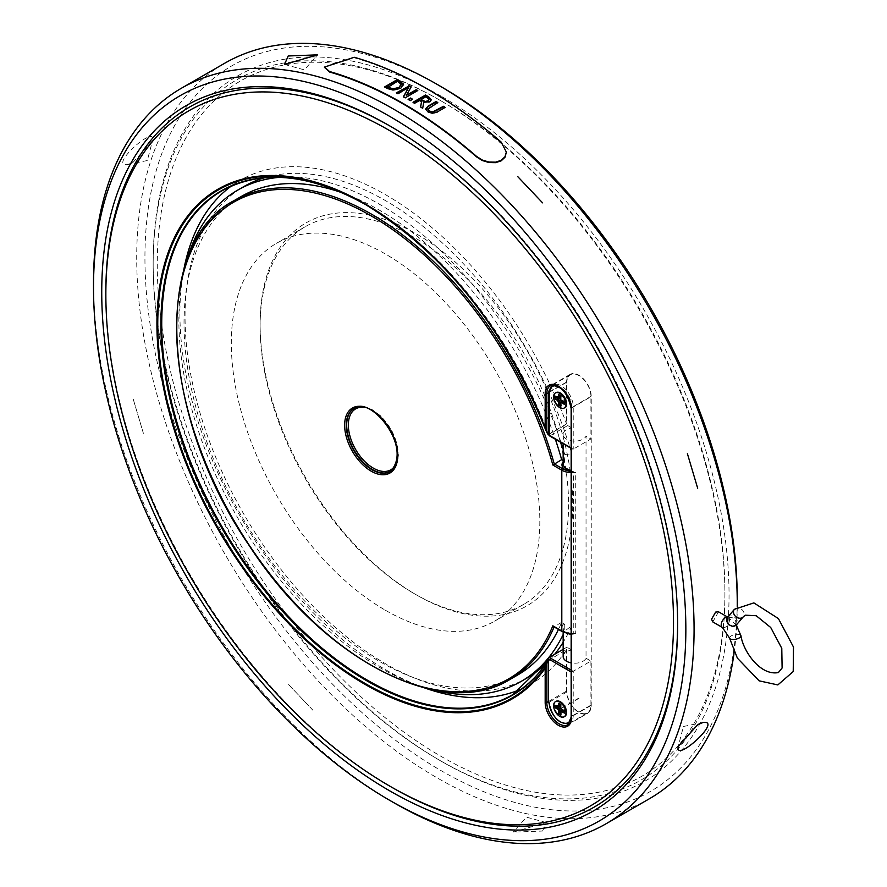 <?xml version="1.0" encoding="UTF-8"?>
<svg xmlns="http://www.w3.org/2000/svg" width="887" height="887" viewBox="0 0 887 887"><rect width="100%" height="100%" fill="white"/><g stroke="black" fill="none" stroke-linecap="round" stroke-linejoin="round"><path stroke-width="0.67" stroke-dasharray="4.43 3.33" d="M571.15 471.751L575.718 472.527L575.718 633.296L571.15 633.906M571.15 634.416L573.457 634.127M563.156 656.502A11.631 6.719 180 0 1 571.782 650.005L571.782 625.645L564.764 631.112L564.764 625.091A11.631 6.719 0 0 0 563.156 628.506A11.631 6.719 0 0 0 566.616 633.285A1.164 0.665 119.7 0 0 565.795 632.819A12.795 7.384 180 0 1 563.921 623.661L561.648 622.341A276.323 159.538 60 0 1 558.455 629.448M564.764 625.091L563.921 623.661M563.156 632.098L563.156 628.506L566.372 632.753L569.576 633.795M563.156 460.53L564.764 460.519L564.764 454.499L571.782 453.811L571.782 427.911A11.631 6.719 0 0 0 563.156 434.397A11.631 6.719 0 0 0 573.268 441.05A11.631 6.719 0 0 0 586.03 436.138L586.03 658.232A11.631 6.719 180 0 1 571.15 662.877M571.15 472.649A14.547 8.393 0 0 0 573.257 472.638L575.718 472.527L571.15 470.775M563.156 461.794A12.795 7.384 0 0 1 563.921 460.974L564.764 460.519A11.631 6.719 180 0 0 563.156 463.923L564.609 460.974M571.15 633.429A14.547 8.393 180 0 0 573.257 633.418L573.457 471.651M517.553 675.085A276.323 159.538 60 0 1 241.242 515.547A276.323 159.538 60 0 1 241.242 196.482M342.715 193A276.323 159.538 60 0 1 555.34 439.231M564.764 454.499A283.585 163.729 -120 0 0 563.156 449.177M561.027 442.513A283.585 163.729 -120 0 0 279.205 177.356M185.915 263.228A283.585 163.729 -120 0 0 237.605 517.642A283.585 163.729 -120 0 0 432.091 689.62M563.156 634.571A283.585 163.729 -120 0 0 564.764 631.112M571.583 448.212L573.235 449.166L573.235 406.623A1.164 0.676 180 0 1 571.583 406.623L571.15 447.968M548.865 434.818A1.164 0.676 180 0 1 549.208 434.342A1.164 0.676 -120 0 0 550.029 435.772L573.235 449.166L590.919 438.954L586.03 436.138M571.782 427.911L567.713 425.56A1.164 0.676 60 0 1 566.893 424.13L566.893 381.865A16.997 9.812 60 0 1 570.396 374.746A16.997 9.812 60 0 1 583.502 379.303A16.997 9.812 60 0 1 590.919 396.411L590.919 438.954M549.208 393.052L549.208 434.342L566.893 424.13M564.431 407.876A8.726 5.034 60 0 1 556.027 402.676A8.726 5.034 60 0 1 555.728 392.797M571.15 671.969L573.235 671.271L571.15 670.073M548.942 702.26A1.164 0.676 120 0 0 549.208 702.16A16.997 9.812 -120 0 0 556.881 718.869A16.997 9.812 -120 0 0 569.709 723.138A16.997 9.812 -120 0 0 573.235 715.354A1.164 0.676 180 0 1 571.583 715.354A15.833 9.147 60 0 1 571.04 719.013M586.03 658.232L590.919 661.059L573.235 671.271L573.235 715.354L590.919 705.143A16.997 9.812 60 0 1 587.394 712.926A16.997 9.812 60 0 1 574.565 708.658A16.997 9.812 60 0 1 566.893 691.949L566.893 647.188L571.782 650.005M566.893 647.188L563.156 649.339M590.919 661.059L590.919 705.143M566.893 691.949L549.208 702.16A1.164 0.643 177.6 0 0 548.986 702.338M552.856 625.812L562.624 631.455A13.383 7.728 0 0 0 565.795 632.819M547.811 660.926L566.56 649.517A290.858 167.931 60 0 1 531.003 684.11A290.858 167.931 60 0 1 521.611 688.877M548.865 434.131L566.56 423.908L566.56 382.341A17.452 10.079 60 0 1 570.175 374.358A17.452 10.079 60 0 1 583.624 379.037A17.452 10.079 60 0 1 591.241 396.6L591.241 705.331A17.452 10.079 60 0 1 587.626 713.314A17.452 10.079 60 0 1 574.177 708.646A17.452 10.079 60 0 1 566.56 691.084L566.56 649.517M561.648 622.341L554.242 626.61A276.323 159.538 -120 0 1 554.109 626.932M414.362 593.713A218.147 125.943 -120 0 0 523.43 604.513A218.147 125.943 -120 0 0 556.87 429.707A218.147 125.943 -120 0 0 414.362 237.483A218.147 125.943 -120 0 0 305.294 226.673A218.147 125.943 -120 0 0 260.113 326.538A218.147 125.943 -120 0 0 414.362 593.713L416.413 594.9A221.051 127.628 60 0 1 260.113 324.165A221.051 127.628 60 0 1 416.413 233.913A221.051 127.628 60 0 1 572.725 504.659A221.051 127.628 60 0 1 416.413 594.9M385.568 610.334A218.147 125.943 -120 0 0 494.636 621.144A218.147 125.943 -120 0 0 494.647 369.247A218.147 125.943 -120 0 0 276.5 243.304A218.147 125.943 -120 0 0 243.06 418.099A218.147 125.943 -120 0 0 385.568 610.334M441.094 100.918A401.39 231.74 60 0 1 441.105 100.93A401.39 231.74 60 0 1 724.923 592.516A401.39 231.74 60 0 1 441.094 756.389A401.39 231.74 60 0 1 157.276 264.792A401.39 231.74 60 0 1 441.094 100.918L439.043 99.732A404.295 233.425 -120 0 0 153.163 264.792A404.295 233.425 -120 0 0 439.043 759.948A404.295 233.425 -120 0 0 724.923 594.9A404.295 233.425 -120 0 0 439.043 99.743A404.295 233.425 -120 0 0 439.043 99.732L441.105 100.93M555.14 705.387L557.613 705.387L559.974 706.751M557.613 706.817L557.613 705.387M562.036 705.209L560.795 704.5L562.036 705.209L562.036 707.937L564.398 709.312L564.398 710.731L564.398 709.312M564.398 713.104L564.398 711.684M560.795 708.658L562.036 707.937M562.036 710.321L562.036 713.048L560.795 715.188M562.036 713.048L560.795 712.339M555.14 396.655L557.613 396.655L559.974 398.019M557.613 398.075L557.613 396.655M562.036 401.578L562.036 404.317L560.795 406.446M562.036 404.317L560.795 403.596M564.398 404.372L564.398 402.942M564.398 400.569L564.398 401.999L564.398 400.569L562.036 399.205L560.795 399.915M562.036 396.478L560.795 395.768L562.036 396.478L562.036 399.205M93.512 282.609A424.651 245.178 -120 0 0 393.795 802.702M441.105 86.682A418.841 241.818 -120 0 0 144.936 257.662A418.841 241.818 -120 0 0 441.094 770.637A418.841 241.818 -120 0 0 737.263 599.645M441.094 96.173A407.2 235.099 -120 0 0 153.163 262.419A407.2 235.099 -120 0 0 441.094 761.135A407.2 235.099 -120 0 0 729.036 594.9A407.2 235.099 -120 0 0 441.094 96.173M737.252 606.575A424.651 245.178 60 0 1 736.742 624.492M736.676 625.645A424.651 245.178 60 0 1 734.203 652.012M649.317 798.799A424.651 245.178 60 0 1 322.07 685.03A424.651 245.178 60 0 1 136.709 257.673A424.651 245.178 60 0 1 224.655 63.265M718.559 611.819L712.749 621.898M312.989 710.321L288.197 684.154L312.989 710.321M143.384 433.322L133.117 398.773L143.384 433.322M133.117 162.288L152.531 140.645C156.633 123.038 107.56 167.355 127.661 164.55L133.117 162.288M542.578 831.019L546.237 822.571L513.107 832.161L542.578 831.019M324.442 67.334L354.223 57.755A424.651 245.178 60 0 1 501.233 142.63L506.344 152.22M390.712 126.464A404.295 233.425 60 0 1 391.732 127.052L389.681 125.865L391.732 127.052A404.295 233.425 60 0 1 391.744 127.052A404.295 233.425 60 0 1 677.624 622.208A404.295 233.425 60 0 1 677.613 623.395M391.732 787.257A404.295 233.425 60 0 1 105.852 292.1M412.111 99.422A424.651 245.178 60 0 1 412.522 99.666L410.116 101.051A424.651 245.178 -120 0 0 408.109 99.887L408.519 99.643M422.722 108.203L422.722 108.68A424.651 245.178 -120 0 0 420.549 107.327L420.638 106.895M421.58 102.005A424.651 245.178 -120 0 0 419.662 100.852L414.672 103.735A424.651 245.178 -120 0 0 413.009 102.737L413.409 102.504M425.782 96.849L421.059 100.054M428.998 99.311L427.434 98.324A424.651 245.178 -120 0 0 425.782 97.326M423.709 102.271L422.722 108.68M431.315 99.765L429.995 102.238L423.709 102.748M403.463 84.431L400.713 88.789L392.897 90.507L387.453 88.855A424.651 245.178 -120 0 0 384.559 87.447L385.013 87.181M401.29 84.986L398.596 82.469A424.651 245.178 -120 0 0 397.332 81.848L387.674 87.425M405.237 97.781L405.237 98.257A424.651 245.178 -120 0 0 403.374 97.215L403.574 96.849M408.641 87.935L397.82 94.188A424.651 245.178 -120 0 0 396.267 93.357L396.689 93.113M417.788 90.541L405.237 98.257M411.18 86.904L406.301 95.874M432.335 113.325L427.833 112.272L425.66 108.957M437.38 102.781A424.651 245.178 60 0 1 437.779 103.025L427.922 109.478M445.185 107.394L437.358 112.394L432.335 113.802M424.574 687.913A290.858 167.931 60 0 1 183.631 270.59M231.319 186.07A290.858 167.931 60 0 1 240.133 180.327A290.858 167.931 60 0 1 566.56 423.908M571.782 625.645A283.585 163.729 60 0 1 563.156 642.288M554.752 654.196A283.585 163.729 60 0 1 545.383 664.341M527.366 677.812A283.585 163.729 60 0 1 243.77 514.083A283.585 163.729 60 0 1 243.77 186.625M264.448 177.744A283.585 163.729 60 0 1 571.782 453.811M586.03 541.979A283.585 163.729 60 0 1 586.03 553.92M566.893 381.865L549.208 392.076A16.997 9.812 -120 0 1 552.712 384.958L552.512 385.08M564.431 716.607A8.726 5.034 60 0 1 556.027 711.407A8.726 5.034 60 0 1 555.728 701.528M728.294 623.483A4.657 3.725 40.5 0 0 735.6 623.827A4.657 3.725 40.5 0 0 730.844 617.452A4.657 3.725 40.5 0 0 728.294 623.483M727.606 617.274A5.821 4.657 -139.5 0 1 735.057 617.518A5.821 4.657 -139.5 0 1 736.454 624.836M734.414 609.302A5.821 4.657 -139.5 0 1 741.865 609.535A5.821 4.657 -139.5 0 1 743.262 616.853M390.369 471.429A36.356 20.989 -120 0 0 390.579 471.307L395.458 466.462L397.487 461.728L398.44 454.964L392.154 431.16L380.756 415.959L372.096 409.583L365.91 407.122L360.843 406.534L353.813 408.574A36.356 20.989 60 0 1 371.997 410.371A36.356 20.989 60 0 1 395.746 442.413A36.356 20.989 60 0 1 390.169 471.54L390.579 471.307A36.356 20.989 -120 0 0 396.156 442.169A36.356 20.989 -120 0 0 372.407 410.138A36.356 20.989 -120 0 0 354.223 408.33A36.356 20.989 -120 0 0 354.013 408.452M363.182 407.255A35.192 20.323 60 0 1 390.823 429.186A35.192 20.323 60 0 1 395.99 464.089M567.713 425.56L550.029 435.772M556.958 385.867A15.833 9.147 60 0 1 571.583 406.623M590.919 396.411L573.235 406.623A16.997 9.812 -120 0 0 565.806 389.515A16.997 9.812 -120 0 0 552.712 384.958L570.396 374.746M571.583 672.224L571.583 715.354M562.048 631.511A1.164 0.676 120 0 0 562.624 631.455M233.835 200.761A276.323 159.538 -120 0 0 233.835 519.826A276.323 159.538 -120 0 0 510.147 679.353M547.811 434.153A291.202 168.131 -120 0 0 366.819 205.285A291.202 168.131 -120 0 0 366.032 204.83L365.244 204.376M548.388 660.006A290.858 167.931 60 0 1 547.822 660.882M270.602 177.278A290.858 167.931 60 0 1 548.388 434.397M545.638 429.751A293.431 169.417 60 0 1 545.993 430.661M548.865 392.564L566.56 382.341M570.175 374.358L550.428 385.756A17.452 10.079 60 0 1 563.877 390.435A17.452 10.079 60 0 1 571.494 407.998L571.494 716.729A1.164 0.676 0 0 0 571.15 717.206M591.241 705.331L571.494 716.729A17.452 10.079 60 0 1 567.88 724.712L587.626 713.314M571.494 407.998L591.241 396.6M729.557 638.108A5.821 2.351 168.2 0 1 731.287 635.879A5.821 2.351 168.2 0 1 737.274 634.327A5.821 2.351 168.2 0 1 740.955 635.735M722.428 627.486A5.821 3.36 120 0 0 725.333 627.198A5.821 3.36 120 0 0 729.136 622.075A5.821 3.36 120 0 0 728.249 617.407A5.821 3.36 120 0 0 727.684 617.186M548.377 701.573L566.56 691.084M563.156 434.397L563.156 443.744M571.15 448.356L572.403 449.088M569.498 723.249L587.394 712.926M260.113 326.538L260.113 324.165M305.294 226.673L276.5 243.304M523.43 604.513L494.636 621.144M439.043 759.948L441.094 761.135M153.163 264.792L153.163 262.419M724.923 592.516L724.923 594.9M677.624 622.208L677.624 624.581M546.237 822.571L526.423 817.138L513.107 832.161M703.114 722.45L683.456 726.475L678.245 746.355M284.539 64.429L304.352 69.862L317.679 54.839M127.661 164.55L147.331 160.525L152.531 140.645M736.265 625.036L727.739 617.119M512.83 694.599L531.003 684.11M221.972 190.816L240.133 180.327M578.823 698.08L560.928 708.414M578.967 698.335L561.072 708.658"/><path stroke-width="1.33" d="M566.616 633.285L571.15 634.416M571.15 633.906L565.795 632.819M571.15 662.877A11.631 6.719 180 0 1 563.156 656.502L563.156 632.098M571.15 470.775L566.616 468.702A11.631 6.719 180 0 1 563.156 463.923L563.156 443.744M563.156 461.794A12.795 7.384 0 0 0 565.795 470.132A1.164 0.665 119.7 0 0 566.616 468.702M571.15 472.649A14.547 8.393 0 0 1 569.498 472.527A14.547 8.393 0 0 1 561.804 470.199L561.804 630.979L552.856 625.812A275.158 158.862 60 0 1 254.114 552.401A275.158 158.862 60 0 1 254.114 193.499A275.158 158.862 60 0 1 552.856 465.032L561.804 470.199A1.164 0.676 -60 0 1 562.624 468.779A13.383 7.728 180 0 0 565.795 470.132L571.15 471.751M552.856 465.032L561.648 459.666L563.156 460.53M558.455 629.448A276.323 159.538 60 0 1 517.553 675.085L510.147 679.353A276.323 159.538 -120 0 0 554.109 626.932M562.624 468.779L554.242 463.934A276.323 159.538 -120 0 0 233.835 200.761L241.242 196.482A276.323 159.538 60 0 1 342.715 193M555.34 439.231A276.323 159.538 60 0 1 561.648 459.666M563.156 449.177A283.585 163.729 -120 0 0 561.027 442.513M279.205 177.356A283.585 163.729 -120 0 0 237.605 190.184A283.585 163.729 -120 0 0 185.915 263.228M432.091 689.62A283.585 163.729 -120 0 0 521.19 681.382A283.585 163.729 -120 0 0 563.156 634.571M571.15 447.968L549.208 435.295A1.164 0.676 180 0 1 548.865 434.818A1.164 1.164 0 0 0 549.441 435.827A1.164 0.676 -60 0 1 549.208 435.295L549.208 393.052A15.833 9.147 60 0 1 556.958 385.867M550.029 435.772A1.164 0.676 -60 0 1 549.441 435.827L571.15 448.356M555.728 392.797A8.726 5.034 60 0 1 556.027 392.597A8.726 5.034 60 0 1 560.384 393.03A8.726 5.034 60 0 1 566.083 400.724A8.726 5.034 60 0 1 564.753 407.71A8.726 5.034 60 0 1 564.431 407.876M563.156 649.339L549.208 657.4A1.164 0.676 120 0 0 548.377 658.819L548.377 701.684A1.164 0.676 120 0 0 548.942 702.26M552.856 625.812L554.242 626.61M548.865 434.131L547.811 434.153L546.813 432.346L546.813 393.739L548.865 392.564L548.865 434.818M366.032 204.83A291.202 168.131 -120 0 0 163.64 287.122A291.202 168.131 -120 0 0 300.072 629.437A291.202 168.131 -120 0 0 547.811 660.926L545.993 665.949A293.431 169.417 60 0 1 295.615 629.448A293.431 169.417 60 0 1 160.791 285.115A293.431 169.417 60 0 1 365.244 204.376A293.431 169.417 60 0 1 545.638 429.751M571.494 407.998A1.164 0.676 0 0 0 571.15 408.463C567.569 392.353 560.662 384.781 550.428 385.756A17.452 10.079 60 0 0 546.813 393.739A1.164 0.676 180 0 1 545.172 393.739L545.172 427.933L546.813 432.346M365.244 204.376C444.309 253.105 504.492 328.39 545.815 430.239L545.993 430.661M545.172 427.933A294.251 169.883 -120 0 0 231.241 182.833A294.251 169.883 -120 0 0 231.241 550.905A294.251 169.883 -120 0 0 545.172 668.288L545.993 665.949M389.681 130.611A401.39 231.74 -120 0 0 105.852 294.484A401.39 231.74 -120 0 0 389.681 786.07A401.39 231.74 -120 0 0 673.51 622.208A401.39 231.74 -120 0 0 389.681 130.611M555.14 707.759L555.14 705.387L558.743 707.471L558.743 703.313L560.795 704.5L560.795 708.658L564.398 710.731L564.398 713.104L560.795 711.03L560.795 715.188L558.743 714.002L559.974 711.862L559.974 709.123L557.613 707.759L555.14 707.759L558.743 709.844L559.974 709.123M557.613 707.759L557.613 706.817M558.743 707.471L559.974 706.751L559.974 704.023L558.743 703.313M559.974 704.023L560.795 704.5M564.398 710.731L564.398 711.684L562.036 710.321L560.795 711.03M560.795 712.339L559.974 711.862M555.14 399.028L555.14 396.655L558.743 398.729L558.743 394.571L560.795 395.768L560.795 399.915L564.398 401.999L564.398 404.372L560.795 402.299L560.795 406.446L558.743 405.259L559.974 403.13L559.974 400.392L557.613 399.028L555.14 399.028L558.743 401.101L559.974 400.392M557.613 399.028L557.613 398.075M560.795 403.596L559.974 403.13M560.795 402.299L562.036 401.578L564.398 402.942L564.398 401.999M558.743 398.729L559.974 398.019L559.974 395.292L558.743 394.571M559.974 395.292L560.795 395.768M558.743 714.002L558.743 709.844M558.743 405.259L558.743 401.101M685.851 629.327A418.841 241.818 60 0 1 389.681 800.318A418.841 241.818 60 0 1 93.512 287.355A418.841 241.818 60 0 1 389.681 116.363A418.841 241.818 60 0 1 685.851 629.327M389.681 800.318L393.795 802.702A424.651 245.178 -120 0 0 606.12 823.735A424.651 245.178 -120 0 0 694.077 629.327A424.651 245.178 -120 0 0 508.706 201.97A424.651 245.178 -120 0 0 181.469 88.201A424.651 245.178 -120 0 0 93.512 282.609L93.512 287.355M737.263 604.391L737.263 599.645A418.841 241.818 -120 0 0 441.105 86.682L436.992 84.298A424.651 245.178 60 0 1 737.263 604.391A424.651 245.178 60 0 1 737.252 606.575M736.742 624.492A424.651 245.178 60 0 1 736.676 625.645M734.203 652.012A424.651 245.178 60 0 1 649.317 798.799L606.12 823.735M181.469 88.201L224.655 63.265A424.651 245.178 60 0 1 436.992 84.298M727.684 617.186A5.821 3.36 120 0 0 723.426 619.337A5.821 3.36 120 0 0 721.22 624.825A5.821 3.36 120 0 0 722.428 627.486L712.749 621.898L711.551 619.237L715.643 612.097L718.559 611.819L727.739 617.119M288.197 55.981L317.679 54.839L284.539 64.429L288.197 55.981M517.797 176.679L542.578 202.846L517.797 176.679M687.403 453.678L697.67 488.227L687.403 453.678M697.67 724.712L703.114 722.45C723.227 719.645 674.142 763.962 678.256 746.355L697.67 724.712M506.344 152.22L505.013 157.232L501.233 160.802L495.6 162.665L489.025 162.554L482.262 160.503L476.552 156.877A424.651 245.178 -120 0 0 329.543 72.002L324.442 67.334M389.681 125.854A407.2 235.099 60 0 1 389.681 125.865A407.2 235.099 60 0 1 677.624 624.581A407.2 235.099 60 0 1 389.681 790.827A407.2 235.099 60 0 1 101.739 292.1A407.2 235.099 60 0 1 389.681 125.854L389.692 125.865M677.613 623.395A404.295 233.425 60 0 1 391.732 787.257L389.681 786.07M105.852 294.484L105.852 292.1A404.295 233.425 60 0 1 390.712 126.464M476.552 156.389L482.262 160.015L489.025 162.066L495.6 162.166L501.233 160.303L505.013 156.733L506.344 152.065L501.233 142.142A425.239 245.511 -120 0 0 354.223 57.267L324.431 67.09L329.543 71.514A425.239 245.511 60 0 1 476.552 156.389L476.552 156.877M422.522 100.453L425.438 101.462L428.122 100.763L428.998 99.311L427.434 97.847A425.239 245.511 -120 0 0 425.782 96.849L421.059 99.577A425.239 245.511 60 0 1 422.522 100.453L425.438 101.938L428.122 101.229L428.998 99.787M387.674 86.948A425.239 245.511 60 0 1 388.938 87.569L393.24 88.822L398.995 87.403L401.168 84.088L398.596 81.992A425.239 245.511 -120 0 0 397.332 81.371L387.674 87.425A424.651 245.178 60 0 1 388.938 88.046L393.24 89.299L398.995 87.88L401.168 84.564M401.29 84.986L401.168 84.088M410.116 100.575A425.239 245.511 -120 0 0 408.109 99.411L410.504 98.025A425.239 245.511 60 0 1 412.522 99.189L410.116 100.575M425.549 95.02L425.549 95.497A424.651 245.178 60 0 1 428.787 97.437L431.315 99.765L429.995 101.761L423.709 102.271L422.722 108.203A425.239 245.511 -120 0 0 420.549 106.85L421.58 101.528A425.239 245.511 -120 0 0 419.662 100.375L414.672 103.258A425.239 245.511 -120 0 0 413.009 102.271L425.549 95.02A425.239 245.511 60 0 1 428.787 96.96L431.426 99.876M385.013 87.181L397.11 80.196A424.651 245.178 60 0 1 399.959 81.593L403.463 83.955L400.713 88.323L392.897 90.03L387.453 88.378A425.239 245.511 -120 0 0 384.559 86.97L397.11 79.719A425.239 245.511 60 0 1 399.959 81.116L403.618 84.786M408.807 85.64A425.239 245.511 60 0 1 411.18 86.904L406.301 95.397L416.236 89.665A425.239 245.511 60 0 1 417.788 90.541L405.237 97.781A425.239 245.511 -120 0 0 403.374 96.738L408.641 87.469L397.82 93.712A425.239 245.511 -120 0 0 396.267 92.88L408.807 86.117A424.651 245.178 60 0 1 410.969 87.27M425.66 108.979L428.277 106.008L436.105 101.495A425.239 245.511 60 0 1 437.779 102.548L427.955 108.879L429.253 110.975L432.623 111.917L443.522 106.285A425.239 245.511 60 0 1 445.185 107.394L437.358 111.917L432.335 113.325L427.833 111.795L425.66 108.957M427.955 108.879L427.922 109.478M408.519 99.643L410.504 98.501A424.651 245.178 60 0 1 412.111 99.422M420.638 106.895L421.58 101.528M421.059 99.577L421.059 100.054A424.651 245.178 60 0 1 422.522 100.93M413.409 102.504L425.549 95.497M403.463 84.431L403.607 85.019M403.574 96.849L408.641 87.469M396.689 93.113L408.807 86.117M416.236 89.665L416.236 90.141A424.651 245.178 60 0 1 417.367 90.773M406.301 95.397L416.236 90.141M425.66 109.456L428.277 106.484L436.105 101.972A424.651 245.178 60 0 1 437.38 102.781M427.955 109.356L429.253 111.452L432.623 112.394L443.522 106.762A424.651 245.178 60 0 1 444.797 107.615M521.611 688.877A290.858 167.931 60 0 1 424.574 687.913M183.631 270.59A290.858 167.931 60 0 1 231.319 186.07M563.156 642.288A283.585 163.729 60 0 1 554.752 654.196M545.383 664.341A283.585 163.729 60 0 1 527.366 677.812L521.19 681.382M237.605 190.184L243.77 186.625A283.585 163.729 60 0 1 264.448 177.744M555.728 701.528A8.726 5.034 60 0 1 556.027 701.34A8.726 5.034 60 0 1 560.384 701.761A8.726 5.034 60 0 1 566.083 709.456A8.726 5.034 60 0 1 564.753 716.452A8.726 5.034 60 0 1 564.431 716.607M559.775 393.385A8.726 5.034 -120 0 0 555.406 392.952A8.726 5.034 -120 0 0 555.406 403.031A8.726 5.034 -120 0 0 564.132 408.064A8.726 5.034 -120 0 0 565.474 401.079A8.726 5.034 -120 0 0 559.775 393.385M559.775 702.127A8.726 5.034 -120 0 0 555.406 701.695A8.726 5.034 -120 0 0 555.406 711.762A8.726 5.034 -120 0 0 564.132 716.807A8.726 5.034 -120 0 0 565.474 709.811A8.726 5.034 -120 0 0 559.775 702.127M569.975 470.31L569.598 471.396M727.917 623.428A5.821 4.657 -139.5 0 1 727.606 617.274L727.806 623.65L728.926 624.825L732.817 626.355L736.454 624.836A5.821 4.657 -139.5 0 1 727.917 623.428M736.454 624.836L743.262 616.853A5.821 4.657 -139.5 0 1 742.275 617.674A5.821 4.657 -139.5 0 1 734.724 615.456A5.821 4.657 -139.5 0 1 734.414 609.302L727.606 617.274M371.176 471.163A37.52 21.665 -120 0 0 394.15 438.477A37.52 21.665 -120 0 0 348.192 411.945A37.52 21.665 -120 0 0 371.176 471.163M371.997 469.744A36.356 20.989 60 0 1 348.247 437.701A36.356 20.989 60 0 1 353.813 408.574C369.901 394.449 414.107 447.935 390.169 471.54A36.356 20.989 60 0 1 371.997 469.744M354.013 408.452A36.356 20.989 -120 0 0 348.713 437.657A36.356 20.989 -120 0 0 372.407 469.5A36.356 20.989 -120 0 0 390.369 471.429M395.99 464.089A35.192 20.323 60 0 1 373.227 468.081A35.192 20.323 60 0 1 348.879 431.215A35.192 20.323 60 0 1 363.182 407.255M571.15 670.073L549.208 657.4M548.377 658.819L571.15 671.969M571.04 719.013A15.833 9.147 60 0 1 558.921 720.865A15.833 9.147 60 0 1 549.208 703.069A1.164 0.643 177.6 0 1 548.986 702.338M549.208 703.069A1.164 0.676 -120 0 0 548.377 701.684M571.15 633.429A14.547 8.393 180 0 1 569.498 633.307A14.547 8.393 180 0 1 561.804 630.979A1.164 0.676 120 0 0 562.048 631.511L553.488 626.577M547.822 660.882A290.858 167.931 60 0 1 512.83 694.599A290.858 167.931 60 0 1 221.972 526.678A290.858 167.931 60 0 1 221.972 190.816A290.858 167.931 60 0 1 270.602 177.278M571.15 717.206L567.88 724.712A17.452 10.079 60 0 1 554.43 720.044A17.452 10.079 60 0 1 546.813 702.482A1.164 0.676 180 0 1 545.172 702.482A18.616 10.744 -120 0 0 558.333 725.278A18.616 10.744 -120 0 0 571.494 717.683A1.164 0.676 0 0 1 571.15 717.206L571.15 408.463A1.164 0.676 0 0 0 571.494 408.94A18.616 10.744 -120 0 0 558.333 386.144A18.616 10.744 -120 0 0 545.172 393.739M571.494 717.683L571.494 408.94M545.172 668.288L545.172 702.482M548.377 701.573L546.813 702.482L546.813 663.886M736.265 625.036L740.955 635.735A5.821 2.351 168.2 0 1 739.226 637.953A5.821 2.351 168.2 0 1 733.25 639.505A5.821 2.351 168.2 0 1 729.557 638.108L722.428 627.486M569.642 633.806L562.048 631.511M552.712 384.958L548.865 392.531M548.621 702.216L548.865 702.637C552.568 717.993 559.52 724.823 569.709 723.138M233.835 200.761C151.732 242.894 159.627 415.016 248.648 544.707C322.624 659.606 442.458 721.752 510.147 679.353M548.077 660.327L512.83 694.599M221.972 190.816C262.131 168.907 310.417 173.719 366.819 205.285M734.414 609.302L753.861 602.894L778.42 618.594L793.488 647.044L793.222 671.548L777.844 684.93L759.15 680.839L737.385 658.154L729.557 638.108M743.262 616.853L745.257 615.179L756.212 615.733L770.714 627.497L781.78 648.319L782.112 668L778.387 672.557C759.993 676.094 742.984 650.559 740.955 635.735M556.027 392.597L555.406 392.952M564.753 407.71L564.132 408.064M556.027 701.34L555.406 701.695M564.753 716.452L564.132 716.807"/></g></svg>
